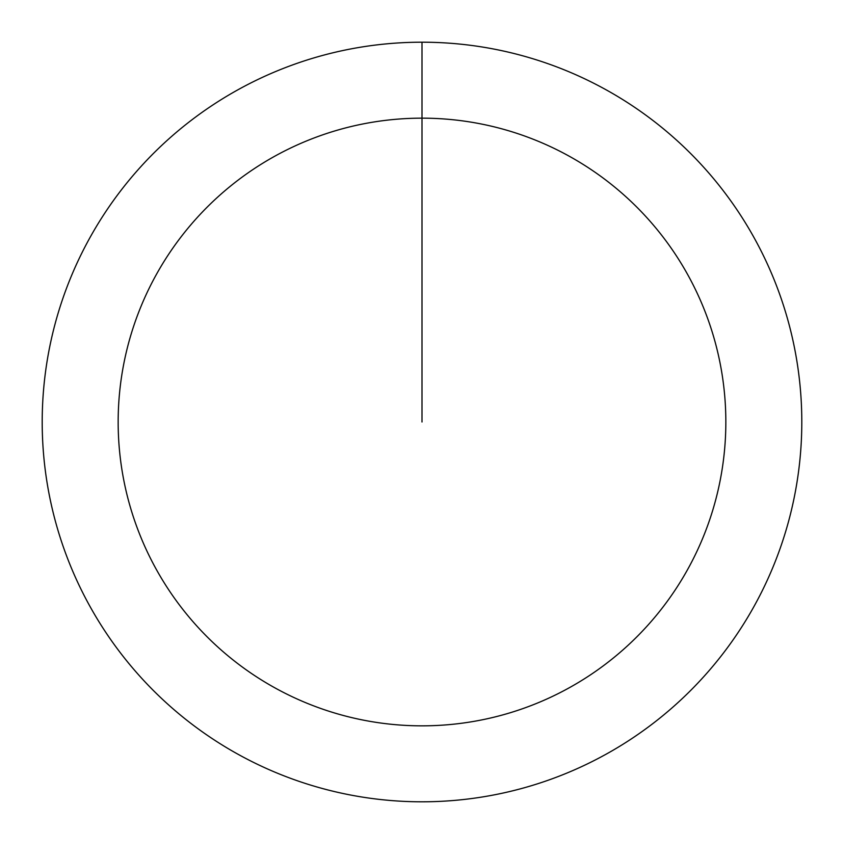 <?xml version="1.0" encoding="UTF-8"?>
<svg xmlns="http://www.w3.org/2000/svg" width="844" height="844" viewBox="0 0 844 844"><rect width="100%" height="100%" fill="white"/><g stroke="black" fill="none" stroke-linecap="round" stroke-linejoin="round"><path stroke-width="1.27" d="M422 42.2A379.8 379.8 0 0 1 801.8 422A379.8 379.8 0 0 1 422 801.8A379.8 379.8 0 0 1 42.2 422A379.8 379.8 0 0 1 422 42.2L422 118.16A303.84 303.84 0 0 1 725.84 422A303.84 303.84 0 0 1 422 725.84A303.84 303.84 0 0 1 118.16 422A303.84 303.84 0 0 1 422 118.16L422 422"/></g></svg>
